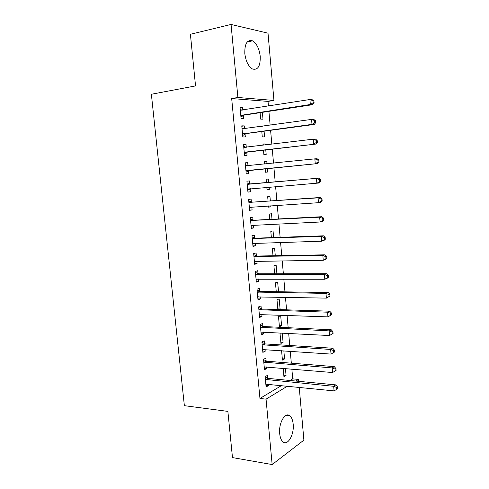 <?xml version="1.0" encoding="UTF-8"?>
<svg xmlns="http://www.w3.org/2000/svg" width="489" height="489" viewBox="0 0 489 489"><rect width="100%" height="100%" fill="white"/><g stroke="black" fill="none" stroke-linecap="round" stroke-linejoin="round"><path stroke-width="0.73" d="M279.696 433.657C278.479 423.009 285.307 411.463 289.904 415.858C291.688 417.417 292.777 420.167 293.174 424.097C294.378 434.452 287.697 446.323 282.893 441.793C281.163 440.247 280.099 437.539 279.696 433.657M244.812 53.57C244.604 43.698 247.165 39.45 252.489 40.819C256.67 43.429 259.249 48.607 260.227 56.339C260.466 66.192 257.862 70.404 252.434 68.973C248.369 66.406 245.826 61.272 244.812 53.57M290.008 380.491L292.728 378.871L291.854 369.061M291.328 363.174L290.264 351.267M289.751 345.485L288.675 333.37M288.168 327.703L287.074 315.381M286.578 309.824L285.46 297.294M284.977 291.847L283.84 279.103M283.369 273.773L282.214 260.82M281.75 255.6L280.576 242.428M280.124 237.33L278.932 223.944M278.486 218.956L277.275 205.349M276.841 200.484L275.613 186.657M275.191 181.914L273.944 167.916M273.522 163.143L272.275 149.163M271.835 144.218L270.594 130.306M270.142 125.184L268.907 111.345M268.437 106.04L268.021 101.4L273.944 100.441L237.886 97.488L231.065 24.45L268.015 33.179L273.944 100.441M292.728 378.871L298.534 379.421L298.706 381.328M299.237 387.349L303.889 440.149L272.159 464.55L266.053 399.152L287.446 386.157M272.159 464.55L232.477 457.594L227.88 411.396L184.365 405.674L151.376 94.249L195.539 85.917L190.404 34.267L231.065 24.45M283.846 350.821L284.574 358.932L282.434 360.081L281.585 350.662M266.12 360.937L265.857 358.144L263.522 359.342L264.488 369.733L266.817 368.48L266.67 366.915M280.686 315.686L278.51 316.621L279.421 326.701L281.585 325.717L280.686 315.686M262.899 326.267L262.636 323.443L260.27 324.458L261.248 334.965L263.608 333.889L263.437 332.031M278.528 291.75L277.654 282.037L275.454 282.801L276.261 291.713M259.647 291.23L259.384 288.382L256.988 289.213L257.978 299.824L260.362 298.938L260.16 296.78M275.289 255.716L274.598 248.045L272.367 248.632L273.009 255.759M256.358 255.826L256.095 252.941L253.669 253.583L254.665 264.311L257.086 263.614L256.853 261.157M272.006 219.292L271.505 213.705L269.25 214.115L269.726 219.414M271.144 224.31L270.172 224.353M253.039 220.038L252.77 217.128L250.313 217.574L251.322 228.418L253.773 227.911L253.516 225.142M268.693 182.47L268.382 179.011L266.102 179.237L266.407 182.672M269.121 187.189L269.323 189.451L267.049 189.738L266.835 187.373M249.683 183.87L249.408 180.924L246.921 181.174L247.941 192.14L250.423 191.829L250.148 188.888M262.935 144.237L265.227 143.955L262.917 143.998L263.033 145.288M265.227 143.955L265.325 145.007M265.765 149.921L266.181 154.506L263.877 154.61L263.473 150.19M243.516 144.646L246.016 144.334L243.491 144.383L244.524 155.465L247.037 155.355L246.762 152.385M246.016 144.334L246.291 147.311L243.681 146.4M262.385 112.336L263.003 119.2L260.668 119.114L260.087 112.684M240.075 107.745L242.581 107.348L240.026 107.189L241.071 118.393L243.614 118.485L243.333 115.483M242.581 107.348L242.831 110.068M268.021 101.4L231.682 98.546L259.959 398.449L281.53 385.558M241.798 126.248L244.298 125.893L241.762 125.838L242.801 136.981L245.331 136.969L245.05 133.986M244.298 125.893L244.567 128.741M262.367 126.266L261.328 126.413M264.078 131.18L264.592 136.902L262.275 136.908L261.786 131.492M245.221 162.947L247.715 162.678L245.209 162.831L246.236 173.852L248.73 173.638L248.461 170.685M247.715 162.678L247.99 165.643M264.518 161.767L266.811 161.529L264.512 161.663L264.726 164.053M266.811 161.529L267.018 163.821M267.44 168.558L267.752 172.024L265.466 172.22L265.154 168.784M251.364 202.006L251.095 199.072L248.62 199.426L249.634 210.325L252.098 209.915L251.829 206.994L249.451 208.351M270.356 200.93L269.946 196.401L267.679 196.719L268.076 201.089M270.79 205.771L270.882 206.792L268.62 207.171L268.51 205.918M254.702 237.978L254.433 235.081L251.994 235.631L252.996 246.413L255.429 245.808L255.191 243.198M273.651 237.556L273.058 230.918L270.814 231.419L271.377 237.636M258.009 273.577L257.74 270.704L255.331 271.444L256.328 282.116L258.73 281.322L258.516 279.017M276.915 273.779L276.132 265.081L273.913 265.759L274.641 273.785M261.279 308.791L261.016 305.955L258.632 306.884L259.616 317.44L261.988 316.462L261.804 314.458M277.813 308.914L280.081 308.987L279.176 298.907L276.988 299.757L277.868 309.549M280.081 308.987L278.657 309.574M264.512 343.645L264.249 340.839L261.902 341.945L262.874 352.392L265.215 351.23L265.056 349.519M280.961 332.96L280.026 333.406L280.93 343.437L283.082 342.367L282.245 333.033M267.715 378.131L267.459 375.356L265.136 376.64L266.095 386.982L268.412 385.638L268.278 384.22M285.435 368.517L286.059 375.411L283.932 376.646L283.18 368.321M295.845 381.053L298.534 379.421M259.959 398.449L266.053 399.152M231.682 98.546L237.886 97.488M247.929 192.024L250.423 191.829M267.037 189.634L269.323 189.451M249.61 210.068L252.098 209.915M268.602 206.939L270.882 206.792M251.285 228.021L253.773 227.911M252.947 245.875L255.429 245.808M254.604 263.638L257.086 263.614M256.248 281.309L258.73 281.322M257.886 298.883L260.362 298.938M259.518 316.365L261.988 316.462M261.138 333.755L263.608 333.889M279.323 325.613L281.585 325.717M262.752 351.059L265.215 351.23M280.82 342.227L283.082 342.367M264.353 368.266L266.817 368.48M282.318 358.755L284.574 358.932M265.949 385.387L268.412 385.638M283.803 375.204L286.059 375.411M241.56 115.007L244.103 115.117L312.636 104.689L310.332 104.505L240.79 115.373M244.103 115.117L241.004 115.227L243.546 115.343L240.949 117.091M313.162 102.721L310.332 104.505L309.922 99.518L312.233 99.732L313.92 100.807L313.003 100.728L313.162 102.721L314.085 102.8L313.92 100.807M240.307 110.214L309.922 99.518L313.003 100.728M240.24 109.518L242.244 110.159M312.636 104.689L314.085 102.8M243.29 133.625L245.82 133.638L314.268 124.438L311.982 124.371L242.52 133.974M314.806 122.598L311.982 124.371L311.572 119.414L313.865 119.512L315.552 120.655L314.641 120.618L314.806 122.598L315.717 122.629L315.552 120.655M242.043 128.845L311.572 119.414L314.641 120.618M245.82 133.638L242.666 135.539M241.963 128.008L244.28 128.784M314.268 124.438L315.717 122.629M245.013 152.146L315.888 144.072L244.243 152.476M316.432 142.366L313.62 144.121L313.211 139.194L315.484 139.176L317.178 140.38L316.273 140.392L316.432 142.366L317.337 142.348L317.178 140.38M243.773 147.378L313.211 139.194L316.273 140.392M247.526 152.048L244.378 153.888M315.888 144.072L317.337 142.348M246.731 170.563L317.502 163.595L245.961 170.881M318.052 162.018L315.246 163.76L314.843 158.864L317.098 158.723L318.791 160.001L317.893 160.056L318.052 162.018L318.956 161.957L318.791 160.001M245.49 165.808L314.843 158.864L317.893 160.056M249.225 170.368L246.077 172.14M245.38 164.689L248.326 165.759M317.502 163.595L318.956 161.957M320.558 181.45L320.399 179.506L319.506 179.61L319.665 181.553L320.558 181.45L319.103 183.002L247.666 189.182M319.665 181.553L316.866 183.283L316.462 178.412L318.706 178.161L250.496 184.041L247.079 182.88M247.196 184.139L316.462 178.412L319.506 179.61M250.454 188.717L247.77 190.294M320.399 179.506L318.706 178.161M322.153 200.826L321.994 198.895L321.108 199.047L321.267 200.985L322.153 200.826L320.698 202.305L318.473 202.697L249.359 207.391M321.267 200.985L318.473 202.697L318.07 197.856L320.301 197.489L252.177 202.183L248.767 200.979M248.895 202.373L318.07 197.856L321.108 199.047M321.994 198.895L320.301 197.489M323.742 220.099L323.584 218.18L322.703 218.369L322.862 220.301L323.742 220.099L322.282 221.499L320.075 222L251.053 225.496M322.862 220.301L320.075 222L319.678 217.183L321.89 216.706L253.846 220.233L250.441 218.98M250.582 220.502L319.678 217.183L322.703 218.369M253.229 225.154L251.126 226.309M323.584 218.18L321.89 216.706M325.319 239.262L325.161 237.348L324.286 237.587L324.445 239.5L325.319 239.262L323.859 240.576L321.664 241.193L252.727 243.51M324.445 239.5L321.664 241.193L321.267 236.401L323.467 235.82L255.515 238.186L252.11 236.884M252.263 238.54L321.267 236.401L324.286 237.587M254.604 243.216L252.789 244.176M325.161 237.348L323.467 235.82M326.884 258.314L326.731 256.413L325.863 256.694L326.016 258.602L326.884 258.314L325.423 259.555L323.247 260.276L254.396 261.419M326.016 258.602L323.247 260.276L322.85 255.515L325.032 254.818L257.171 256.04L253.773 254.69M253.938 256.481L322.85 255.515L325.863 256.694M255.979 261.163L254.445 261.945M326.731 256.413L325.032 254.818M328.449 277.257L328.29 275.368L327.428 275.692L327.587 277.587L328.449 277.257L326.982 278.418L324.818 279.25L256.059 279.237M327.587 277.587L324.818 279.25L324.427 274.518L326.591 273.712L258.815 273.803L255.423 272.41M255.6 274.329L324.427 274.518L327.428 275.692M257.342 279.011L256.095 279.622M328.29 275.368L326.591 273.712M329.996 296.096L329.843 294.219L328.987 294.586L329.14 296.468L329.996 296.096L326.383 298.119L257.709 296.964M329.14 296.468L326.383 298.119L325.992 293.412L328.143 292.501L260.454 291.475L257.061 290.026M257.257 292.08L325.992 293.412L328.987 294.586M258.693 296.756L257.734 297.208M329.843 294.219L328.143 292.501M331.542 314.83L331.383 312.96L330.533 313.37L330.692 315.24L331.542 314.83L327.942 316.878L259.353 314.598M330.692 315.24L327.942 316.878L327.551 312.196L329.69 311.181L262.08 309.048L258.699 307.557M258.901 309.733L327.551 312.196L330.533 313.37M260.038 314.39L259.359 314.696M331.383 312.96L329.69 311.181M333.07 333.455L332.917 331.597L332.074 332.049L332.227 333.914L333.07 333.455L329.488 335.533L260.985 332.135M332.227 333.914L329.488 335.533L329.097 330.882L331.224 329.763L263.705 326.53L260.319 324.996M260.539 327.3L329.097 330.882L332.074 332.049M332.917 331.597L331.224 329.763M262.165 344.769L330.637 349.458L331.022 354.085L262.611 349.58M261.939 342.343L265.313 343.926L332.746 348.235L330.637 349.458L333.608 350.625L333.761 352.477L334.598 351.976L334.445 350.13L333.608 350.625M334.445 350.13L332.746 348.235M331.022 354.085L333.761 352.477M263.785 362.147L332.172 367.93L332.551 372.532L264.231 366.933M263.547 359.598L266.921 361.224L334.262 366.609L332.172 367.93L335.13 369.097L335.283 370.937L336.114 370.399L335.961 368.559L335.13 369.097M335.961 368.559L334.262 366.609M332.551 372.532L335.283 370.937M265.393 379.433L333.694 386.304L334.073 390.882L265.839 384.195M265.148 376.762L268.516 378.431L335.772 384.88L333.694 386.304L336.646 387.465L336.799 389.293L337.624 388.718L337.471 386.891L336.646 387.465M337.471 386.891L335.772 384.88M334.073 390.882L336.799 389.293M240.539 110.288L241.187 110.325M242.275 128.925L243.167 128.937M242.733 133.839L245.264 133.845M244.005 147.458L245.429 147.421M244.457 152.342L246.976 152.25M245.722 165.893L248.223 165.722M246.175 170.753L248.669 170.557M247.428 184.225L249.916 183.956M248.009 184.31L250.496 184.041M247.88 189.06L250.362 188.766M249.127 202.464L251.597 202.091M249.708 202.556L252.177 202.183M249.573 207.269L250.961 207.049M250.814 220.6L253.271 220.136M251.395 220.698L253.846 220.233M251.26 225.38L252.116 225.209M252.495 238.638L254.934 238.076M253.076 238.748L255.515 238.186M252.941 243.394L253.559 243.247M254.17 256.584L256.591 255.924M254.745 256.701L257.171 256.04M254.61 261.315L255.081 261.181M255.833 274.433L258.241 273.681M256.407 274.561L258.815 273.803M256.273 279.133L256.603 279.03M257.483 292.184L259.879 291.34M258.064 292.324L260.454 291.475M259.133 309.843L261.511 308.907M259.708 309.989L262.08 309.048M260.765 327.41L263.131 326.377M261.34 327.563L263.705 326.53M262.397 344.886L264.745 343.761M262.972 345.045L265.313 343.926M264.011 362.27L266.346 361.053M264.586 362.441L266.921 361.224M265.625 379.556L267.941 378.254M266.199 379.739L268.516 378.431M289.904 415.858L286.083 415.369M252.489 40.819L247.214 41.987"/></g></svg>
